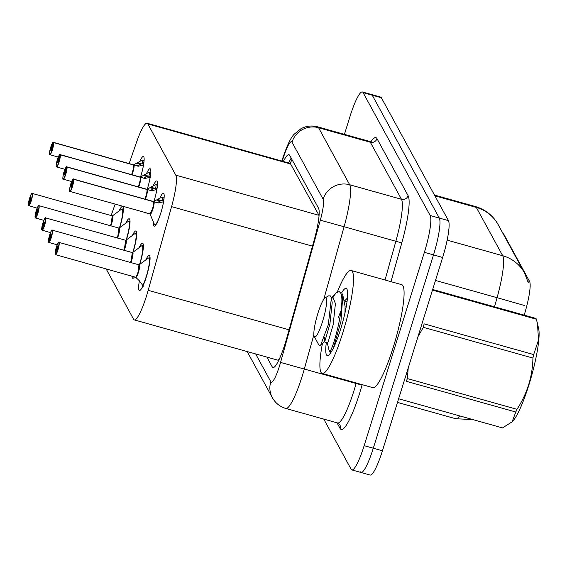 <?xml version="1.0" encoding="UTF-8"?>
<svg xmlns="http://www.w3.org/2000/svg" width="567" height="567" viewBox="0 0 567 567"><rect width="100%" height="100%" fill="white"/><g stroke="black" fill="none" stroke-linecap="round" stroke-linejoin="round"><path stroke-width="0.85" d="M159.986 197.826A17.109 2.856 105.7 0 1 163.438 193.212A17.109 2.856 105.7 0 1 160.745 213.22A17.109 2.856 105.7 0 1 154.196 226.162A17.109 2.856 105.7 0 1 153.487 222.144M153.303 185.579A17.109 2.856 105.7 0 1 156.754 180.972A17.109 2.856 105.7 0 1 154.061 200.98A17.109 2.856 105.7 0 1 153.969 201.271A15.635 2.608 105.7 0 0 156.839 189.534L151.531 190.725L147.023 189.498A0.532 0.517 158 0 1 146.938 189.484L146.938 189.484A6.414 1.07 105.7 0 1 144.918 199.123A6.414 1.07 -74.3 0 0 145.747 196.777A6.414 1.07 -74.3 0 0 146.938 189.477L66.934 167.038A6.414 1.07 105.7 0 1 65.744 174.338A6.414 1.07 105.7 0 1 63.284 179.193L63.029 178.988C62.469 180.327 63.221 173.743 64.114 171.666A6.202 1.035 -74.3 0 0 63.001 178.796A6.202 1.035 -74.3 0 0 65.517 174.239A6.202 1.035 -74.3 0 0 66.665 167.18L65.453 170.965A2.14 0.354 105.7 0 1 65.056 173.396A2.14 0.354 105.7 0 1 64.241 175.019A2.14 0.354 105.7 0 1 64.574 172.517A2.14 0.354 105.7 0 1 65.396 170.894A2.14 0.354 105.7 0 1 65.432 170.922L65.46 170.936M146.619 173.339A17.109 2.856 105.7 0 1 150.071 168.725A17.109 2.856 105.7 0 1 147.377 188.74A17.109 2.856 105.7 0 1 147.292 189.031A15.635 2.608 105.7 0 0 150.156 177.294L144.854 178.485L140.34 177.258A0.532 0.517 158 0 1 140.262 177.237L140.262 177.237A6.414 1.07 105.7 0 1 138.242 186.883A6.414 1.07 -74.3 0 0 139.064 184.537A6.414 1.07 -74.3 0 0 140.255 177.23L60.251 154.791A6.414 1.07 105.7 0 1 59.06 162.098A6.414 1.07 105.7 0 1 56.608 166.946L56.353 166.748C55.786 168.087 56.537 161.503 57.437 159.426A6.202 1.035 -74.3 0 0 56.317 166.556A6.202 1.035 -74.3 0 0 58.833 161.999A6.202 1.035 -74.3 0 0 59.982 154.933L58.77 158.725A2.14 0.354 105.7 0 1 58.373 161.156A2.14 0.354 105.7 0 1 57.558 162.772A2.14 0.354 105.7 0 1 57.891 160.27A2.14 0.354 105.7 0 1 58.713 158.654A2.14 0.354 105.7 0 1 58.748 158.682L58.784 158.689M139.943 161.099A17.109 2.856 105.7 0 1 143.387 156.485A17.109 2.856 105.7 0 1 140.701 176.5A17.109 2.856 105.7 0 1 140.609 176.791M145.79 259.941A18.201 3.033 105.7 0 1 149.256 255.476A18.201 3.033 105.7 0 1 146.392 276.76A18.201 3.033 105.7 0 1 139.425 290.524A18.201 3.033 105.7 0 1 139.397 280.8M139.113 247.694A18.201 3.033 105.7 0 1 142.579 243.229A18.201 3.033 105.7 0 1 139.758 264.385M132.43 235.454A18.201 3.033 105.7 0 1 135.896 230.989A18.201 3.033 105.7 0 1 133.075 252.145M125.746 223.214A18.201 3.033 105.7 0 1 129.212 218.749A18.201 3.033 105.7 0 1 126.391 239.898M119.063 210.974A18.201 3.033 105.7 0 1 122.529 206.508A18.201 3.033 105.7 0 1 119.708 227.658M279.283 359.223A32.085 5.351 105.7 0 1 278.659 359.74L278.723 359.861A10.695 1.786 -74.3 0 0 278.886 360.052M524.241 315.16L525.758 309.738A28.874 4.812 -74.3 0 0 529.55 281.395L503.822 234.263A28.874 4.812 -74.3 0 0 503.149 233.647L503.057 233.618M319.058 215.417L290.304 163.416L147.087 123.245A32.085 5.351 -74.3 0 0 136.491 142.367L129.148 163.601M106.135 268.949L133.578 319.228A32.085 5.351 -74.3 0 0 134.322 319.908L277.525 360.073L278.659 359.74M115.136 204.099L111.167 215.559M134.322 319.908A32.085 5.351 -74.3 0 0 148.185 290.304L171.574 206.636A32.085 5.351 -74.3 0 0 175.784 175.146L147.831 123.932A32.085 5.351 -74.3 0 0 147.087 123.245M148.49 213.454A17.109 2.856 105.7 0 1 147.512 213.922A17.109 2.856 105.7 0 1 146.917 213.015M134.499 276.902A18.201 3.033 105.7 0 1 132.742 278.284A18.201 3.033 105.7 0 1 131.962 276.193M344.424 134.358L350.073 116.214A32.085 5.351 105.7 0 1 362.356 91.953L371.498 94.519A32.085 5.351 105.7 0 1 372.243 95.199L439.297 218.061A32.085 5.351 105.7 0 1 433.507 254.902L373.299 448.221A32.085 5.351 105.7 0 1 361.016 472.481L370.152 475.047A32.085 5.351 105.7 0 0 382.434 450.786L442.643 257.461A32.085 5.351 105.7 0 0 448.433 220.627L381.378 97.765A32.085 5.351 105.7 0 0 380.634 97.077L371.498 94.519A32.085 5.351 105.7 0 1 372.243 95.199L439.297 218.061A32.085 5.351 105.7 0 1 433.507 254.902L373.299 448.221A32.085 5.351 105.7 0 1 361.016 472.481A32.085 5.351 105.7 0 1 360.272 471.801M362.356 91.953A32.085 5.351 105.7 0 1 363.1 92.641L430.162 215.503A32.085 5.351 105.7 0 1 424.371 252.336L364.156 445.655A32.085 5.351 105.7 0 1 351.873 469.923A32.085 5.351 105.7 0 1 351.129 469.235L323.764 419.091M266.866 357.082L272.21 366.877A32.085 5.351 -74.3 0 0 272.954 367.565A32.085 5.351 -74.3 0 0 286.81 337.953L314.295 239.643A32.085 5.351 -74.3 0 0 318.505 208.153L289.702 155.379A32.085 5.351 -74.3 0 0 288.957 154.692A32.085 5.351 -74.3 0 0 283.372 161.475M28.449 205.318L29.597 198.252C33.169 189.371 31.681 195.069 32.234 193.418A6.414 1.07 105.7 0 1 31.228 200.924A6.414 1.07 105.7 0 1 28.768 205.778A6.414 1.07 105.7 0 1 28.655 205.693L28.513 205.431A6.202 1.035 -74.3 0 0 31.001 200.824A6.202 1.035 -74.3 0 0 32.121 193.701A6.202 1.035 -74.3 0 0 29.597 198.259A6.202 1.035 -74.3 0 0 28.449 205.318L29.81 201.576M123.33 209.209A16.039 2.672 -74.3 0 0 122.961 208.869A16.039 2.672 -74.3 0 0 122.954 208.869L123.33 208.975M111.231 223.363A6.414 1.07 -74.3 0 0 112.386 215.999A6.414 1.07 -74.3 0 0 112.238 215.857L111.231 223.363A6.414 1.07 -74.3 0 1 110.402 225.709A6.414 1.07 105.6 0 0 112.386 215.999A6.414 1.07 105.6 0 0 112.238 215.857L112.436 215.85A6.613 1.099 105.6 0 1 112.79 218.784A6.613 1.099 105.6 0 1 110.841 225.836M29.661 201.533A2.14 0.354 105.7 0 1 30.058 199.102A2.14 0.354 105.7 0 1 30.873 197.486A2.14 0.354 105.7 0 1 30.54 199.981A2.14 0.354 105.7 0 1 29.718 201.604A2.14 0.354 105.7 0 1 29.682 201.576L29.767 201.597M29.682 201.576L28.513 205.431M140.595 176.798A15.635 2.608 105.7 0 0 143.472 165.047L138.171 166.244L133.656 165.011A0.532 0.517 158 0 1 133.578 164.997L133.578 164.997A6.414 1.07 105.7 0 1 131.558 174.643A6.414 1.07 -74.3 0 0 132.387 172.297A6.414 1.07 -74.3 0 0 133.571 164.99L53.567 142.551A6.414 1.07 105.7 0 1 52.377 149.858A6.414 1.07 105.7 0 1 49.924 154.706L49.669 154.5C49.109 155.847 49.861 149.263 50.754 147.186C54.312 138.327 52.837 143.983 53.39 142.352A6.414 1.07 105.7 0 1 53.504 142.437L53.241 142.579A6.202 1.035 -74.3 0 0 50.754 147.193A6.202 1.035 -74.3 0 0 49.634 154.309A6.202 1.035 -74.3 0 0 52.15 149.752A6.202 1.035 -74.3 0 0 53.298 142.693L52.093 146.477A2.14 0.354 105.7 0 1 51.696 148.915A2.14 0.354 105.7 0 1 50.874 150.531A2.14 0.354 105.7 0 1 51.214 148.03A2.14 0.354 105.7 0 1 52.029 146.414A2.14 0.354 105.7 0 1 52.072 146.442L52.1 146.449M53.504 142.437L133.514 164.884A0.532 0.524 142.8 0 0 133.592 164.898L134.344 164.239L133.592 164.791A6.613 1.106 105.7 0 1 133.869 164.728L141.778 160.326A16.039 2.672 -74.3 0 0 141.771 160.326L144.11 160.348M137.49 162.715L142.26 164.047L142.792 160.603M143.763 163.516A11.765 1.963 -74.3 0 0 143.579 163.806L142.26 164.047M133.592 164.898L137.058 165.94M141.254 163.771L137.136 165.89M132.387 172.297L131.558 174.643M52.072 146.442L53.241 142.579M35.133 217.565L36.281 210.499C39.853 201.611 38.358 207.309 38.917 205.665A6.414 1.07 105.7 0 1 37.911 213.164A6.414 1.07 105.7 0 1 35.452 218.019A6.414 1.07 105.7 0 1 35.338 217.934L35.197 217.671A6.202 1.035 -74.3 0 0 37.677 213.064A6.202 1.035 -74.3 0 0 38.797 205.941A6.202 1.035 -74.3 0 0 36.281 210.506A6.202 1.035 -74.3 0 0 35.133 217.565L36.486 213.816M130.013 221.449A16.039 2.672 -74.3 0 0 129.645 221.116A16.039 2.672 -74.3 0 0 129.63 221.109M117.915 235.603A6.414 1.07 -74.3 0 0 119.07 228.239A6.414 1.07 -74.3 0 0 118.921 228.104L117.915 235.603A6.414 1.07 -74.3 0 1 117.085 237.956A6.414 1.07 105.6 0 0 119.07 228.239A6.414 1.07 105.6 0 0 118.921 228.104L119.113 228.097A6.613 1.099 105.6 0 1 119.474 231.024A6.613 1.099 105.6 0 1 117.518 238.076M36.345 213.773A2.14 0.354 105.7 0 1 36.742 211.342A2.14 0.354 105.7 0 1 37.557 209.726A2.14 0.354 105.7 0 1 37.224 212.228A2.14 0.354 105.7 0 1 36.401 213.844A2.14 0.354 105.7 0 1 36.366 213.816L36.451 213.837M36.366 213.816L35.197 217.671M41.816 229.805L42.964 222.739C46.537 213.858 45.041 219.549 45.601 217.905A6.414 1.07 105.7 0 1 44.587 225.411A6.414 1.07 105.7 0 1 42.135 230.259A6.414 1.07 105.7 0 1 42.015 230.174L41.873 229.918A6.202 1.035 -74.3 0 0 44.361 225.305A6.202 1.035 -74.3 0 0 45.48 218.189A6.202 1.035 -74.3 0 0 42.964 222.746A6.202 1.035 -74.3 0 0 41.816 229.805L43.17 226.056M136.697 233.696A16.039 2.672 -74.3 0 0 136.328 233.356A16.039 2.672 -74.3 0 0 136.314 233.349L136.69 233.455M124.598 247.85A6.414 1.07 -74.3 0 0 125.754 240.479A6.414 1.07 -74.3 0 0 125.605 240.344L124.591 247.85A6.414 1.07 -74.3 0 1 123.762 250.196M43.028 226.02A2.14 0.354 105.7 0 1 43.418 223.582A2.14 0.354 105.7 0 1 44.24 221.966A2.14 0.354 105.7 0 1 43.907 224.468A2.14 0.354 105.7 0 1 43.085 226.084A2.14 0.354 105.7 0 1 43.049 226.056L43.135 226.084M43.049 226.056L41.873 229.918M48.5 242.045L49.641 234.979C53.213 226.098 51.725 231.797 52.277 230.145A6.414 1.07 105.7 0 1 51.271 237.651A6.414 1.07 105.7 0 1 48.812 242.506A6.414 1.07 105.7 0 1 48.698 242.421L48.556 242.159A6.202 1.035 -74.3 0 0 51.044 237.552A6.202 1.035 -74.3 0 0 52.164 230.429A6.202 1.035 -74.3 0 0 49.648 234.986A6.202 1.035 -74.3 0 0 48.5 242.045L49.853 238.303M143.38 245.936A16.039 2.672 -74.3 0 0 143.004 245.596A16.039 2.672 -74.3 0 0 142.997 245.596L143.373 245.695M131.275 260.09A6.414 1.07 -74.3 0 0 132.437 252.726A6.414 1.07 -74.3 0 0 132.288 252.584L131.275 260.09A6.414 1.07 -74.3 0 1 130.445 262.436A6.414 1.07 105.6 0 0 132.437 252.726A6.414 1.07 105.6 0 0 132.288 252.584L132.472 252.584M49.705 238.26A2.14 0.354 105.7 0 1 50.102 235.822A2.14 0.354 105.7 0 1 50.924 234.206A2.14 0.354 105.7 0 1 50.583 236.708A2.14 0.354 105.7 0 1 49.768 238.324A2.14 0.354 105.7 0 1 49.726 238.296L49.811 238.324M49.726 238.296L48.556 242.159M135.47 277.121L139.262 280.679L143.366 286.2M55.176 254.285L56.324 247.219C59.896 238.338 58.408 244.037 58.961 242.385A6.414 1.07 105.7 0 1 57.954 249.891A6.414 1.07 105.7 0 1 55.495 254.746A6.414 1.07 105.7 0 1 55.382 254.661L55.24 254.399A6.202 1.035 -74.3 0 0 57.728 249.792A6.202 1.035 -74.3 0 0 58.848 242.669A6.202 1.035 -74.3 0 0 56.324 247.226A6.202 1.035 -74.3 0 0 55.176 254.285L56.537 250.543M150.064 258.176A16.039 2.672 -74.3 0 0 149.688 257.836A16.039 2.672 -74.3 0 0 149.681 257.836L150.057 257.942M142.352 287.15A16.039 2.672 105.7 0 1 142.409 285.3M137.958 272.33A6.414 1.07 -74.3 0 0 139.113 264.966A6.414 1.07 -74.3 0 0 138.965 264.824L137.958 272.33A6.414 1.07 -74.3 0 1 135.499 277.185A6.414 1.07 -74.3 0 1 135.385 277.1M56.388 250.501A2.14 0.354 105.7 0 1 56.785 248.07A2.14 0.354 105.7 0 1 57.607 246.454A2.14 0.354 105.7 0 1 57.267 248.948A2.14 0.354 105.7 0 1 56.452 250.571A2.14 0.354 105.7 0 1 56.409 250.543L56.494 250.564M56.409 250.543L55.24 254.399M60.187 154.678L59.925 154.826A6.202 1.035 -74.3 0 0 57.437 159.433C60.995 150.567 59.521 156.223 60.074 154.593A6.414 1.07 105.7 0 1 60.187 154.678L140.198 177.124A0.532 0.524 142.8 0 0 140.276 177.138L141.027 176.479L140.276 177.032A6.613 1.106 105.7 0 1 140.552 176.968L148.462 172.559A16.039 2.672 -74.3 0 0 148.455 172.566M144.174 174.955L148.944 176.294L149.475 172.843L150.794 172.595M150.446 175.756A11.765 1.963 -74.3 0 0 150.262 176.054L148.944 176.294M140.276 177.138L143.742 178.18M139.064 184.537L138.235 186.883M58.748 158.682L59.925 154.826M147.937 176.018L143.82 178.13M148.462 172.559L149.475 172.843M146.846 189.449L146.881 189.364A0.532 0.524 142.8 0 0 146.959 189.385L147.711 188.719L146.959 189.272A6.613 1.106 105.7 0 1 147.229 189.208L155.138 184.814A16.039 2.672 -74.3 0 0 155.138 184.814L157.477 184.835M66.871 166.918L66.601 167.067A6.202 1.035 -74.3 0 0 64.114 171.673C67.671 162.814 66.204 168.463 66.75 166.833A6.414 1.07 105.7 0 1 66.871 166.918L146.874 189.357A6.414 1.07 -74.3 0 0 146.761 189.272L146.959 189.272M150.857 187.195L155.627 188.535L156.159 185.09M157.13 188.003A11.765 1.963 -74.3 0 0 156.946 188.294L155.627 188.535M146.959 189.385L150.425 190.42M154.621 188.251L150.496 190.377M145.747 196.777L144.918 199.123M65.432 170.922L66.601 167.067M155.5 225.418L154.387 224.334A15.635 2.608 105.7 0 0 158.788 218.699A15.635 2.608 105.7 0 0 163.516 201.774L158.214 202.965L153.7 201.739A0.532 0.517 158 0 1 153.622 201.724L153.622 201.724A6.414 1.07 105.7 0 1 152.551 208.642A6.414 1.07 105.7 0 1 149.971 213.872A6.414 1.07 -74.3 0 0 152.431 209.017A6.414 1.07 -74.3 0 0 153.622 201.717L73.611 179.278A6.414 1.07 105.7 0 1 72.427 186.578A6.414 1.07 105.7 0 1 69.968 191.433L69.713 191.228C69.153 192.567 69.904 185.99 70.797 183.906A6.202 1.035 -74.3 0 0 69.677 191.036A6.202 1.035 -74.3 0 0 72.2 186.479A6.202 1.035 -74.3 0 0 73.349 179.42L72.137 183.205A2.14 0.354 105.7 0 1 71.74 185.643A2.14 0.354 105.7 0 1 70.918 187.259A2.14 0.354 105.7 0 1 71.258 184.757A2.14 0.354 105.7 0 1 72.073 183.141A2.14 0.354 105.7 0 1 72.115 183.169L72.144 183.176M73.547 179.158L73.285 179.307A6.202 1.035 -74.3 0 0 70.797 183.914C74.355 175.054 72.888 180.71 73.434 179.073A6.414 1.07 105.7 0 1 73.547 179.158L153.558 201.611A0.532 0.524 142.8 0 0 153.636 201.625L154.387 200.966L153.643 201.519A6.613 1.106 105.7 0 1 153.912 201.448L161.822 197.047A16.039 2.672 -74.3 0 0 161.822 197.054M157.541 199.435L162.311 200.775L162.842 197.33L164.161 197.075M163.813 200.243A11.765 1.963 -74.3 0 0 163.622 200.534L162.311 200.775M153.636 201.625L157.109 202.66M152.431 209.017L149.971 213.872L154.387 224.334M72.115 183.169L73.285 179.307M161.304 200.505L157.179 202.617M161.822 197.047L162.842 197.33M337.358 291.913A53.475 8.916 105.7 0 1 351.136 270.494A53.475 8.916 105.7 0 1 342.723 333.027A53.475 8.916 105.7 0 1 322.254 373.462A53.475 8.916 105.7 0 1 322.382 343.758M351.136 270.494L401.698 284.669A53.475 8.916 105.7 0 1 393.285 347.21A53.475 8.916 105.7 0 1 372.817 387.644L322.254 373.462M341.688 292.714A34.87 5.819 105.7 0 1 346.926 289.149A34.87 5.819 105.7 0 1 340.625 329.179A34.87 5.819 105.7 0 1 328.364 355.332A34.87 5.819 105.7 0 1 326.337 342.468M341.058 310.673L338.414 317.286M330.256 351.207L330.745 352.752M423.365 327.329A57.749 9.632 105.7 0 0 424.109 323.856L533.675 354.581L538.537 339.966L537.452 323.474L538.65 328.704A50.265 8.385 105.7 0 1 531.378 376.58A50.265 8.385 105.7 0 1 512.696 421.253L512.121 421.841L515.793 412.011L406.22 381.279A57.749 9.632 105.7 0 0 407.397 378.586L516.962 409.317C527.218 393.569 532.541 376.481 532.93 358.06L423.365 327.329L417.992 336.614M432.678 289.475L535.914 318.434A57.749 9.632 105.7 0 1 536.141 318.796A57.749 9.632 105.7 0 1 536.347 319.214L432.486 290.084M537.452 323.474L536.347 319.214M533.675 354.581A57.749 9.632 105.7 0 1 532.93 358.06M516.962 409.317A57.749 9.632 105.7 0 1 515.793 412.011M398.636 398.771L502.49 427.901L512.121 421.841M408.212 368.018L407.397 378.586M327.23 342.553L329.066 350.456L331.022 351.42L331.624 351.129M329.058 350.427C330.745 359.549 347.188 299.163 340.15 292.359L339.094 291.615L336.217 292.735L331.624 298.844M333.446 347.975L340.93 321.574L342.815 295.372L341.766 292.806L339.094 291.615M326.223 298.185A20.377 3.395 105.7 0 1 322.545 321.574A20.377 3.395 105.7 0 1 314.274 336.543L314.274 336.543A20.377 3.395 105.7 0 1 316.974 316.45A20.377 3.395 105.7 0 1 325.118 297.873A20.377 3.395 105.7 0 1 326.223 298.185M325.118 297.873L328.569 295.868L330.426 295.896L331.397 297.888L328.321 324.622L320.461 345.721L319.32 345.835L314.274 336.543M344.97 312.906L345.097 306.329L342.858 295.364M324.501 337.429L324.14 341.851L325.061 340.661L329.902 324.012L332.205 302.714L331.397 297.888L333.084 297.569L335.423 303.621L333.127 324.919L328.279 341.561L327.365 342.759L324.14 341.851M346.99 301.92L344.091 300.652M503.822 234.263L503.333 234.128M529.55 281.395L527.785 280.899M292.005 159.611A32.085 31.185 151.4 0 0 290.304 163.416M278.723 359.861A32.085 31.185 151.4 0 0 278.362 361.122M291.055 164.104L147.831 123.932M319.008 215.311L175.784 175.146M312.474 246.156L171.574 206.636M289.085 329.824L148.185 290.304M472.701 419.545L455.79 418.758A42.78 7.137 -74.3 0 0 459.653 415.887M524.567 273.025A37.429 36.38 151.4 0 0 502.688 255.717L476.337 207.437A37.429 36.38 -28.6 0 1 498.216 224.745L524.567 273.025L528.224 282.621M524.369 305.457L497.075 297.703A42.78 7.137 -74.3 0 0 502.688 255.717L447.143 240.139M434.896 195.813L476.337 207.437A42.78 7.137 -74.3 0 0 475.344 206.523L434.485 195.062M494.523 306.825L497.075 297.703L435.491 280.431M382.434 450.786L364.156 445.655M381.378 97.765L363.1 92.641M448.433 220.627L430.162 215.503M442.643 257.461L424.371 252.336M255.653 353.943L270.806 381.711A21.39 3.565 -74.3 0 0 279.496 365.991A21.39 3.565 -74.3 0 0 280.545 362.426L320.305 220.194A21.39 3.565 -74.3 0 0 323.112 199.201L291.991 142.182A21.39 3.565 -74.3 0 0 284.428 154.465L282.132 161.12M313.877 334.771L304.316 368.975A42.78 7.137 105.7 0 1 302.211 376.105A42.78 7.137 105.7 0 1 285.832 408.46L337.613 422.982A42.78 7.137 -74.3 0 0 353.992 390.628A42.78 7.137 -74.3 0 0 356.097 383.505L356.239 382.994M362.171 384.66L362.037 385.142L280.545 362.426M362.037 385.142A48.124 8.023 105.7 0 1 340.129 428.524L337.011 422.812M371.13 141.431A48.124 8.023 105.7 0 1 376.991 138.653L408.112 195.672A48.124 8.023 105.7 0 1 401.797 242.903L390.968 281.664M369.358 141.346L317.577 126.824A42.78 7.137 105.7 0 1 318.569 127.738L370.35 142.26A42.78 7.137 -74.3 0 0 369.358 141.346L372.072 141.077M291.991 142.182A21.39 20.788 -28.6 0 1 318.569 127.738L349.69 184.757A42.78 7.137 105.7 0 1 344.077 226.743L395.858 241.266A42.78 7.137 -74.3 0 0 401.471 199.279L370.35 142.26A5.344 5.195 151.4 0 0 376.991 138.653M320.305 220.194L344.077 226.743L323.807 299.263M385.028 279.999L395.858 241.266L401.797 242.903M323.112 199.201A21.39 20.788 -28.6 0 1 349.69 184.757L401.471 199.279A5.344 5.195 151.4 0 0 408.112 195.672M340.129 428.524A5.344 5.195 151.4 0 0 339.746 424.541L337.613 422.982M284.428 154.465A21.39 7.109 -160.9 0 1 284.521 153.168L281.806 161.035M247.184 351.561L272.337 397.651A21.39 20.788 -28.6 0 1 270.806 381.711M273.946 367.366L272.21 366.877M122.961 208.869L121.451 209.216A15.635 2.608 105.6 0 1 119.446 227.849M134.088 165.132A6.613 1.106 105.7 0 1 131.991 174.764M136.527 163.232L140.212 164.26M144.103 160.411L143.579 163.806M130.013 221.215L128.135 221.456A15.635 2.608 105.6 0 1 126.129 240.089M45.601 217.905L125.803 240.337A6.613 1.099 105.6 0 1 126.157 243.264A6.613 1.099 105.6 0 1 124.201 250.316M125.605 240.344A6.414 1.07 105.6 0 1 125.754 240.479A6.414 1.07 105.6 0 1 123.769 250.196M136.328 233.356L134.811 233.703A15.635 2.608 105.6 0 1 132.813 252.336M143.004 245.596L141.495 245.943L132.48 252.577A6.613 1.099 105.6 0 1 132.834 255.511A6.613 1.099 105.6 0 1 130.885 262.556M141.495 245.943A15.635 2.608 105.6 0 1 139.496 264.576M138.972 264.824L139.163 264.817A6.613 1.099 105.6 0 1 138.858 270.82A6.613 1.099 105.6 0 1 135.832 277.476M58.961 242.385L138.965 264.824A6.414 1.07 105.6 0 1 139.113 264.966A6.414 1.07 105.6 0 1 138.249 271.359A6.414 1.07 105.6 0 1 135.683 277.157M149.688 257.836L148.178 258.183A15.635 2.608 105.6 0 1 148.582 267.581A15.635 2.608 105.6 0 1 142.636 285.662M140.772 177.372A6.613 1.106 105.7 0 1 138.674 187.004M143.21 175.472L146.896 176.507M150.787 172.651L150.262 176.054M147.455 189.612A6.613 1.106 105.7 0 1 145.35 199.244M149.894 187.712L153.572 188.747M157.47 184.892L156.946 188.294M154.139 201.859A6.613 1.106 105.7 0 1 152.665 209.74A6.613 1.106 105.7 0 1 150.135 213.979M156.57 199.953L160.255 200.987M164.147 197.139L163.622 200.534M288.603 162.942L291.154 158.051M498.216 224.745L496.295 221.598C491.093 214.113 484.112 209.088 475.344 206.523M455.79 418.758L397.502 402.407M351.873 469.923L361.016 472.481M317.577 126.824C311.744 125.293 306.18 125.945 300.879 128.78L294.216 134.202C291.332 136.987 288.1 143.309 284.521 153.168M272.337 397.651C275.378 403.066 279.871 406.667 285.832 408.46M112.429 215.857L121.451 209.216M37.124 208.124L28.548 205.615M32.234 193.418L112.238 215.857M49.924 154.706L58.281 157.052M53.39 142.352L133.394 164.791M43.808 220.365L35.225 217.863M38.917 205.665L118.921 228.104M119.12 228.097L128.135 221.456M50.491 232.605L41.908 230.103M125.796 240.337L134.811 233.703M57.168 244.845L48.592 242.343M52.277 230.145L132.288 252.584M135.648 277.256L55.275 254.583M139.163 264.817L148.178 258.183M56.608 166.946L64.957 169.292M60.074 154.593L140.077 177.032M63.284 179.193L71.64 181.532M66.75 166.833L146.761 189.272M69.968 191.433L149.971 213.872M73.434 179.073L153.437 201.519M331.135 297.023L333.084 297.569M344.701 300.822L347.443 298.022M331.348 297.675L335.678 293.252M324.381 341.731L320.461 345.721"/></g></svg>
